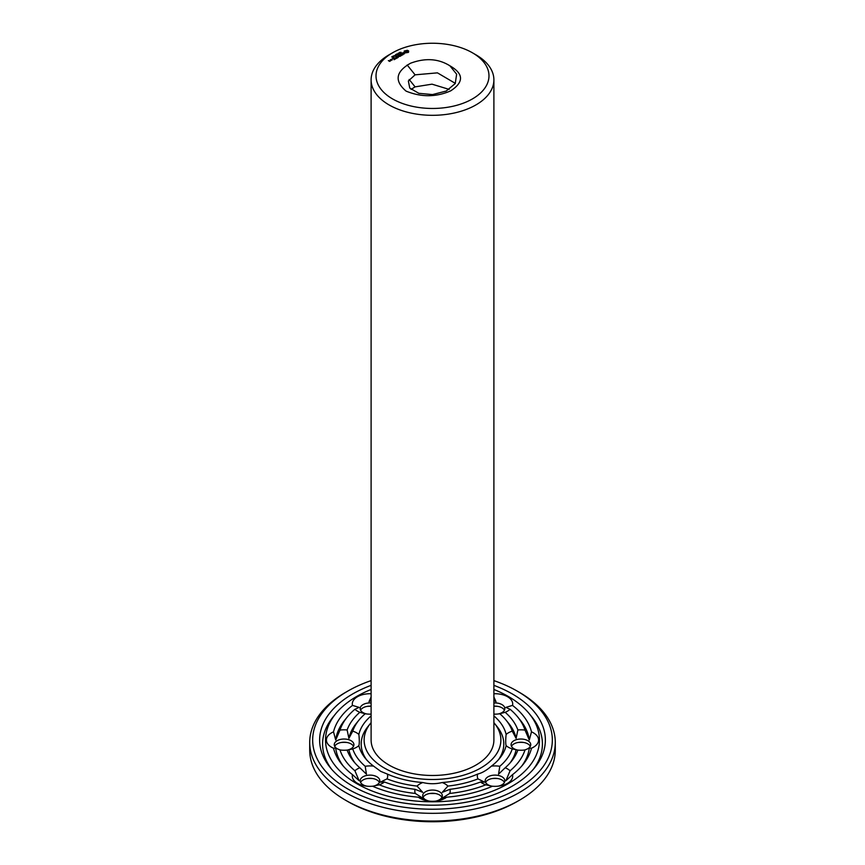 <?xml version="1.0" encoding="UTF-8"?>
<svg xmlns="http://www.w3.org/2000/svg" width="865" height="865" viewBox="0 0 865 865"><rect width="100%" height="100%" fill="white"/><g stroke="black" fill="none" stroke-linecap="round" stroke-linejoin="round"><path stroke-width="1.3" d="M493.893 722.664A68.367 39.466 180 0 1 494.412 723.281A68.367 39.466 180 0 1 471.76 772.348A68.367 39.466 180 0 1 384.157 767.936A68.367 39.466 180 0 1 370.588 723.281A68.367 39.466 180 0 1 371.107 722.664M472.441 52.797L475.912 54.809A61.393 35.443 180 0 1 493.893 79.872L493.893 740.029A61.393 35.443 180 0 1 455.996 772.78A61.393 35.443 180 0 1 389.088 765.093A61.393 35.443 180 0 1 371.107 740.029L371.107 79.872A61.393 35.443 180 0 1 389.088 54.809L392.559 52.797A56.485 32.611 180 0 1 472.441 52.797A56.485 32.611 180 0 1 472.441 98.913A56.485 32.611 180 0 1 392.559 98.913A56.485 32.611 180 0 1 392.559 52.797M366.663 759.87A71.308 41.174 180 0 1 367.928 726.578L370.588 723.281M494.412 723.281L497.072 726.578A71.308 41.174 180 0 1 498.337 759.87M493.893 79.872A61.393 35.443 180 0 1 455.996 112.612A61.393 35.443 180 0 1 389.088 104.935A61.393 35.443 180 0 1 371.107 79.872M493.893 715.906A74.26 42.872 180 0 1 506.122 734.428C505.56 740.072 505.56 743.803 506.122 745.63A74.26 42.872 180 0 1 499.743 758.216A74.26 42.872 180 0 1 491.417 766.13C486.444 770.445 481.87 773.083 477.696 774.045A74.26 42.872 180 0 1 442.199 782.533C435.733 784.112 429.267 784.112 422.801 782.533A74.26 42.872 180 0 1 387.304 774.045L380.751 771.375L373.583 766.13A74.26 42.872 180 0 1 365.257 758.216A74.26 42.872 180 0 1 358.878 745.63C359.44 743.803 359.44 740.062 358.878 734.428A74.26 42.872 180 0 1 371.107 715.906M493.893 693.752A17.678 10.207 180 0 1 507.517 696.725A17.678 10.207 180 0 1 512.513 705.408A99.994 57.728 180 0 1 531.488 731.855A17.678 10.207 180 0 1 538.581 740.029A17.678 10.207 180 0 1 531.488 748.214A99.994 57.728 180 0 1 523.044 764.519A99.994 57.728 180 0 1 512.513 774.662A17.678 10.207 180 0 1 507.517 783.344A17.678 10.207 180 0 1 499.073 786.058A17.678 10.207 180 0 1 492.477 786.22A99.994 57.728 180 0 1 446.664 797.184A17.678 10.207 180 0 1 436.565 801.001A17.678 10.207 180 0 1 432.5 801.282A17.678 10.207 180 0 1 428.435 801.001A17.678 10.207 180 0 1 418.336 797.184A99.994 57.728 180 0 1 372.523 786.22A17.678 10.207 180 0 1 365.927 786.058A17.678 10.207 180 0 1 357.483 783.344A17.678 10.207 180 0 1 352.488 774.662A99.994 57.728 180 0 1 341.956 764.519A99.994 57.728 180 0 1 333.512 748.214L335.707 748.074L339.988 749.955A17.678 10.207 180 0 0 340.032 749.966A17.678 10.207 180 0 0 347.135 750.085L347.654 750.031M373.583 766.13A17.678 10.207 180 0 0 365.203 766.293L366.446 774.164L359.818 767.774A17.678 10.207 180 0 0 354.92 770.78L359.116 780.706L352.488 774.662M387.304 774.045A17.678 10.207 180 0 1 387.012 778.889L380.319 782.176L384.449 781.992A17.678 10.207 180 0 1 379.238 784.825L372.588 786.253A9.818 5.666 180 0 0 379.811 780.781A9.818 5.666 180 0 0 369.993 775.116A9.818 5.666 180 0 0 360.164 780.781A9.818 5.666 180 0 0 363.041 784.793A9.818 5.666 180 0 0 366.965 786.177M365.203 766.293A81.234 46.905 180 0 1 352.747 748.939L347.135 750.085A9.818 5.666 180 0 0 353.915 744.689A9.818 5.666 180 0 0 344.097 739.024A9.818 5.666 180 0 0 334.268 744.689A9.818 5.666 180 0 0 341.07 750.085M358.878 745.63A17.678 10.207 180 0 1 352.747 748.939M333.512 748.214A17.678 10.207 180 0 1 326.419 740.029A17.678 10.207 180 0 1 333.512 731.855A99.994 57.728 180 0 1 352.488 705.408L359.116 707.375L354.92 709.278A17.678 10.207 180 0 0 359.818 712.295L365.203 713.766A81.234 46.905 180 0 0 358.943 720.134L356.272 723.421A84.175 48.602 180 0 0 348.898 738.375L347.135 729.974A87.127 50.3 180 0 1 359.818 712.295M347.135 729.974A17.678 10.207 180 0 0 339.988 730.103L335.707 740.008L333.512 731.855M348.898 738.375L352.747 731.13A17.678 10.207 180 0 1 358.878 734.428M352.747 731.13A81.234 46.905 180 0 1 358.943 720.134M371.107 714.133A17.678 10.207 180 0 1 365.927 713.874A17.678 10.207 180 0 1 365.203 713.766M352.488 705.408A17.678 10.207 180 0 1 357.483 696.725A17.678 10.207 180 0 1 371.107 693.752M371.107 700.347L368.998 701.677L371.107 696.963M366.965 714.003A9.818 5.666 180 0 1 360.164 708.608A9.818 5.666 180 0 1 363.041 704.597A9.818 5.666 180 0 1 371.107 702.964M493.893 714.133A17.678 10.207 180 0 0 499.073 713.874A17.678 10.207 180 0 0 499.797 713.766L505.182 712.295A17.678 10.207 180 0 0 510.08 709.278L505.884 707.375L512.513 705.408M493.893 700.347L496.002 701.677L493.893 696.963M493.893 702.964A9.818 5.666 180 0 1 501.96 704.597A9.818 5.666 180 0 1 504.836 708.608A9.818 5.666 180 0 1 498.035 714.003M499.797 713.766A81.234 46.905 180 0 1 506.057 720.134A81.234 46.905 180 0 1 512.253 731.13L516.102 738.375L517.865 729.974A17.678 10.207 180 0 1 525.012 730.103L529.293 740.008L531.488 731.855M506.122 734.428A17.678 10.207 180 0 1 512.253 731.13M506.122 745.63A17.678 10.207 180 0 0 512.253 748.939L517.865 750.085A17.678 10.207 180 0 0 524.968 749.966A17.678 10.207 180 0 0 525.012 749.955L529.293 748.074L531.488 748.214M517.346 750.031L517.865 750.085A9.818 5.666 180 0 1 511.085 744.689A9.818 5.666 180 0 1 520.903 739.024A9.818 5.666 180 0 1 530.732 744.689A9.818 5.666 180 0 1 523.931 750.085M512.253 748.939A81.234 46.905 180 0 1 499.797 766.293L498.554 774.164L505.182 767.774A17.678 10.207 180 0 1 510.08 770.78L505.884 780.706L512.513 774.662M491.417 766.13A17.678 10.207 180 0 1 499.797 766.293M498.035 786.177A9.818 5.666 180 0 0 501.96 784.793A9.818 5.666 180 0 0 504.836 780.781A9.818 5.666 180 0 0 495.007 775.116A9.818 5.666 180 0 0 485.189 780.781A9.818 5.666 180 0 0 492.412 786.253L485.762 784.825A17.678 10.207 180 0 1 480.551 781.992A87.127 50.3 180 0 1 449.919 789.323L442.307 792.308L447.919 786.08A81.234 46.905 180 0 0 477.988 778.889A17.678 10.207 180 0 1 477.696 774.045M477.988 778.889L484.681 782.176L480.551 781.992M442.199 782.533A17.678 10.207 180 0 1 447.919 786.08M422.801 782.533A17.678 10.207 180 0 0 417.081 786.08L422.693 792.308L415.081 789.323A17.678 10.207 180 0 0 415.308 793.443L425.515 799.93L418.336 797.184M449.919 789.323A17.678 10.207 180 0 1 449.692 793.443L439.485 799.93L446.664 797.184M429.473 801.131A9.818 5.666 180 0 1 422.682 795.735A9.818 5.666 180 0 1 432.5 790.059A9.818 5.666 180 0 1 442.318 795.735A9.818 5.666 180 0 1 435.528 801.131M417.081 786.08A81.234 46.905 180 0 1 387.012 778.889M410.583 63.21C425.288 57.75 438.393 58.615 449.908 65.805C463.748 73.741 464.029 82.078 450.73 90.836C436.155 97.237 421.277 97.323 406.074 91.117C394.18 80.932 395.683 71.622 410.583 63.21M408.464 52.376L408.68 51.013L407.447 50.3L404.225 51.013L404.225 52.16L405.458 52.873L408.464 52.376M404.42 53.857L404.052 53.122L402.139 53.403L403.09 52.678L401.814 53.457L404.42 53.857M400.052 52.376L401.198 52.376L400.052 52.376M403.177 54.452L400.636 53.846L402.225 54.884L401.695 55.306L403.177 54.571M400.365 56.203L401.414 55.468L399.716 54.484L398.462 55.101L399.619 54.668L400.257 55.046L399.511 55.587L401.101 55.533L400.365 56.203M399.652 53.025L399.608 52.343L400.484 52.841L399.652 53.025M398.224 53.143L399.76 53.262L398.224 53.143M396.786 53.976L398.322 54.095L396.786 53.976M397.846 56.301L399.771 56.42L398.084 55.447L399.165 56.322L397.532 56.117L397.878 57.068L396.354 56.312L398.268 57.414L397.846 56.301L398.16 57.414M396.246 54.69L397.435 54.603L396.246 54.69M395.824 55.414L395.478 54.722L396.657 55.046L395.824 55.414M394.343 55.89L395.219 55.782L394.343 55.89M396.343 58.398L397.619 57.782L395.705 56.69L396.451 57.241L395.705 57.793L397.295 57.728L396.354 58.269M395.802 58.712L394.105 57.609L395.802 58.712M393.197 56.041L394.418 56.203L393.197 56.041M392.386 56.517L393.791 56.668L392.386 56.517M391.888 56.776L392.84 57.231L391.759 56.96M394.072 59.707L395.348 58.971L393.651 57.998L392.386 58.604L394.397 58.669L395.024 59.036L394.083 59.577M390.58 59.653L392.256 59.901L391.402 59.285L390.58 59.772M391.023 60.496L390.18 59.88L390.277 60.777L391.023 60.496M389.683 61.393L390.31 60.907L388.331 60.615L389.683 61.393M493.893 689.459A106.968 61.761 180 0 1 529.369 713.83A106.968 61.761 180 0 1 493.937 790.588A106.968 61.761 180 0 1 356.867 783.701A106.968 61.761 180 0 1 335.631 713.83A106.968 61.761 180 0 1 371.107 689.459M343.34 766.174A97.053 56.03 180 0 1 335.707 748.074M354.92 770.78A94.101 54.333 180 0 1 339.988 749.955M359.818 767.774A87.127 50.3 180 0 1 353.601 761.373A87.127 50.3 180 0 1 347.135 750.085M354.996 763.016A84.175 48.602 180 0 1 348.898 749.706M415.081 789.323A87.127 50.3 180 0 1 384.449 781.992M415.308 793.443A94.101 54.333 180 0 1 379.238 784.825M360.564 782.393A9.818 5.666 180 0 1 367.733 778.468A9.818 5.666 180 0 1 372.253 778.468A9.818 5.666 180 0 1 379.411 782.393M335.707 740.008A97.053 56.03 180 0 1 344.616 720.275L347.287 716.977A94.101 54.333 180 0 1 354.92 709.278M339.988 730.103A94.101 54.333 180 0 1 347.287 716.977M334.679 746.3A9.818 5.666 180 0 1 341.837 742.386A9.818 5.666 180 0 1 346.357 742.386A9.818 5.666 180 0 1 353.515 746.3M360.564 710.208A9.818 5.666 180 0 1 363.041 707.797A9.818 5.666 180 0 1 367.733 706.294A9.818 5.666 180 0 1 371.107 706.175M510.08 709.278A94.101 54.333 180 0 1 517.713 716.977L520.384 720.275A97.053 56.03 180 0 1 529.293 740.008M517.713 716.977A94.101 54.333 180 0 1 525.012 730.103M505.182 712.295A87.127 50.3 180 0 1 517.865 729.974M506.057 720.134L508.728 723.421A84.175 48.602 180 0 1 516.102 738.375M493.893 706.175A9.818 5.666 180 0 1 497.267 706.294A9.818 5.666 180 0 1 501.96 707.797A9.818 5.666 180 0 1 504.436 710.208M529.293 748.074A97.053 56.03 180 0 1 521.66 766.174M525.012 749.955A94.101 54.333 180 0 1 510.08 770.78M517.865 750.085A87.127 50.3 180 0 1 511.399 761.373A87.127 50.3 180 0 1 505.182 767.774M516.102 749.706A84.175 48.602 180 0 1 510.004 763.016M511.485 746.3A9.818 5.666 180 0 1 518.643 742.386A9.818 5.666 180 0 1 523.163 742.386A9.818 5.666 180 0 1 530.321 746.3M485.762 784.825A94.101 54.333 180 0 1 449.692 793.443M485.589 782.393A9.818 5.666 180 0 1 492.747 778.468A9.818 5.666 180 0 1 497.267 778.468A9.818 5.666 180 0 1 504.436 782.393M423.082 797.335A9.818 5.666 180 0 1 430.24 793.421A9.818 5.666 180 0 1 434.76 793.421A9.818 5.666 180 0 1 441.918 797.335M455.347 83.375L437.441 72.855L415.092 74.833L408.356 80.986L409.761 88.068L418.822 93.312L432.5 94.577L446.178 91.063L455.239 83.548L456.644 74.217L449.908 65.805M408.507 52.333L408.399 51.586M408.507 51.24L404.398 51.24M406.453 50.462L407.566 52.246L405.999 52.635L405.253 51.986L406.453 50.894M404.506 51.586L404.431 52.278M390.602 60.247L390.591 60.788M331.684 769.32A109.92 63.459 180 0 1 332.971 717.117L335.631 713.83M529.369 713.83L532.029 717.117A109.92 63.459 180 0 1 533.316 769.32M366.965 778.597A17.678 10.207 180 0 1 373.01 778.597M341.07 742.505A17.678 10.207 180 0 1 347.114 742.505M366.965 706.413A17.678 10.207 180 0 1 371.107 706.283L368.998 706.186L371.107 706.208M493.893 706.208L496.002 706.186L493.893 706.251A17.678 10.207 180 0 1 498.035 706.413M517.886 742.505A17.678 10.207 180 0 1 523.931 742.505M491.99 778.597A17.678 10.207 180 0 1 498.035 778.597M435.322 793.508L429.678 793.508M449.184 89.398L432.003 84.165L415.092 86.868L411.08 89.398M493.893 685.35A112.861 65.156 180 0 1 534.7 767.677A112.861 65.156 180 0 1 352.693 786.112A112.861 65.156 180 0 1 330.3 767.677A112.861 65.156 180 0 1 371.107 685.35M407.653 51.586L407.307 52.473M407.307 52.073L406.907 52.635M394.235 55.641L395.067 55.847L394.213 55.998M391.942 59.847L390.894 59.707L391.942 60.085M389.985 60.972L389.272 61.026L389.985 61.21M493.893 680.614A119.835 69.189 180 0 1 517.238 691.113A119.835 69.189 180 0 1 517.238 788.956A119.835 69.189 180 0 1 347.762 788.956A119.835 69.189 180 0 1 347.762 691.113A119.835 69.189 180 0 1 371.107 680.614M517.238 691.113L519.324 692.314A122.787 70.887 180 0 1 555.287 742.44A122.787 70.887 180 0 1 479.491 807.932A122.787 70.887 180 0 1 345.676 792.567A122.787 70.887 180 0 1 309.713 742.44A122.787 70.887 180 0 1 345.676 692.314L347.762 691.113M555.287 742.44L555.287 750.16A122.787 70.887 180 0 1 519.324 800.287A122.787 70.887 180 0 1 345.676 800.287L345.676 800.287A122.787 70.887 180 0 1 309.713 750.16L309.713 742.44M347.762 801.487L345.676 800.287L347.762 801.487A119.835 69.189 180 0 0 517.238 801.487L519.324 800.287M407.166 64.972L415.092 74.833M396.213 54.279L396.202 54.863M409.156 79.483L415.092 86.868"/></g></svg>
